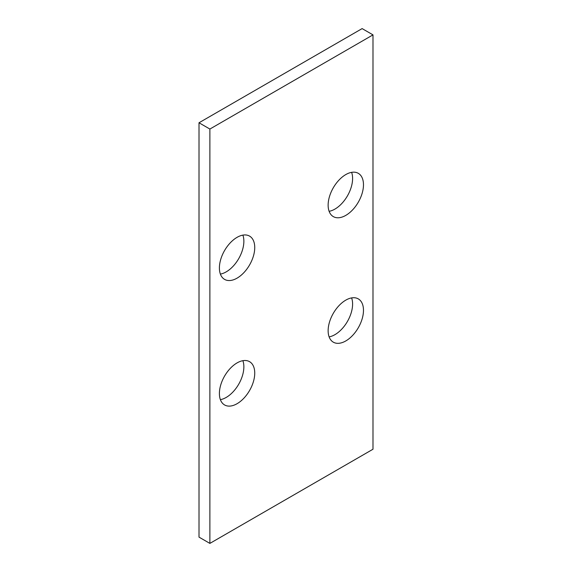 <?xml version="1.0" encoding="UTF-8"?>
<svg xmlns="http://www.w3.org/2000/svg" width="572" height="572" viewBox="0 0 572 572"><rect width="100%" height="100%" fill="white"/><g stroke="black" fill="none" stroke-linecap="round" stroke-linejoin="round"><path stroke-width="0.86" d="M372.994 34.878L362.119 28.6L199.006 122.773L199.006 537.122L209.881 543.4L372.994 449.227L372.994 34.878L209.881 129.05L199.006 122.773M220.384 274.095A24.989 14.429 120 0 0 238.688 258.687A24.989 14.429 120 0 0 242.878 235.121M329.122 211.311A24.989 14.429 120 0 0 347.426 195.903A24.989 14.429 120 0 0 351.616 172.344M220.384 399.656A24.989 14.429 120 0 0 238.688 384.248A24.989 14.429 120 0 0 242.878 360.689M329.122 336.879A24.989 14.429 120 0 0 347.426 321.464A24.989 14.429 120 0 0 351.616 297.905M237.065 278.149A24.989 14.429 -60 0 1 224.574 279.386A24.989 14.429 -60 0 1 220.742 259.366A24.989 14.429 -60 0 1 237.065 237.344A24.989 14.429 -60 0 1 249.564 236.107A24.989 14.429 -60 0 1 253.396 256.134A24.989 14.429 -60 0 1 237.065 278.149M345.81 215.372A24.989 14.429 -60 0 1 333.312 216.609A24.989 14.429 -60 0 1 329.479 196.582A24.989 14.429 -60 0 1 345.81 174.567A24.989 14.429 -60 0 1 358.301 173.33A24.989 14.429 -60 0 1 362.133 193.35A24.989 14.429 -60 0 1 345.81 215.372M237.065 403.71A24.989 14.429 -60 0 1 224.574 404.947A24.989 14.429 -60 0 1 220.742 384.927A24.989 14.429 -60 0 1 237.065 362.905A24.989 14.429 -60 0 1 249.564 361.668A24.989 14.429 -60 0 1 253.396 381.696A24.989 14.429 -60 0 1 237.065 403.71M345.81 340.933A24.989 14.429 -60 0 1 333.312 342.17A24.989 14.429 -60 0 1 329.479 322.15A24.989 14.429 -60 0 1 345.81 300.128A24.989 14.429 -60 0 1 358.301 298.891A24.989 14.429 -60 0 1 362.133 318.911A24.989 14.429 -60 0 1 345.81 340.933M209.881 543.4L209.881 129.05"/></g></svg>

